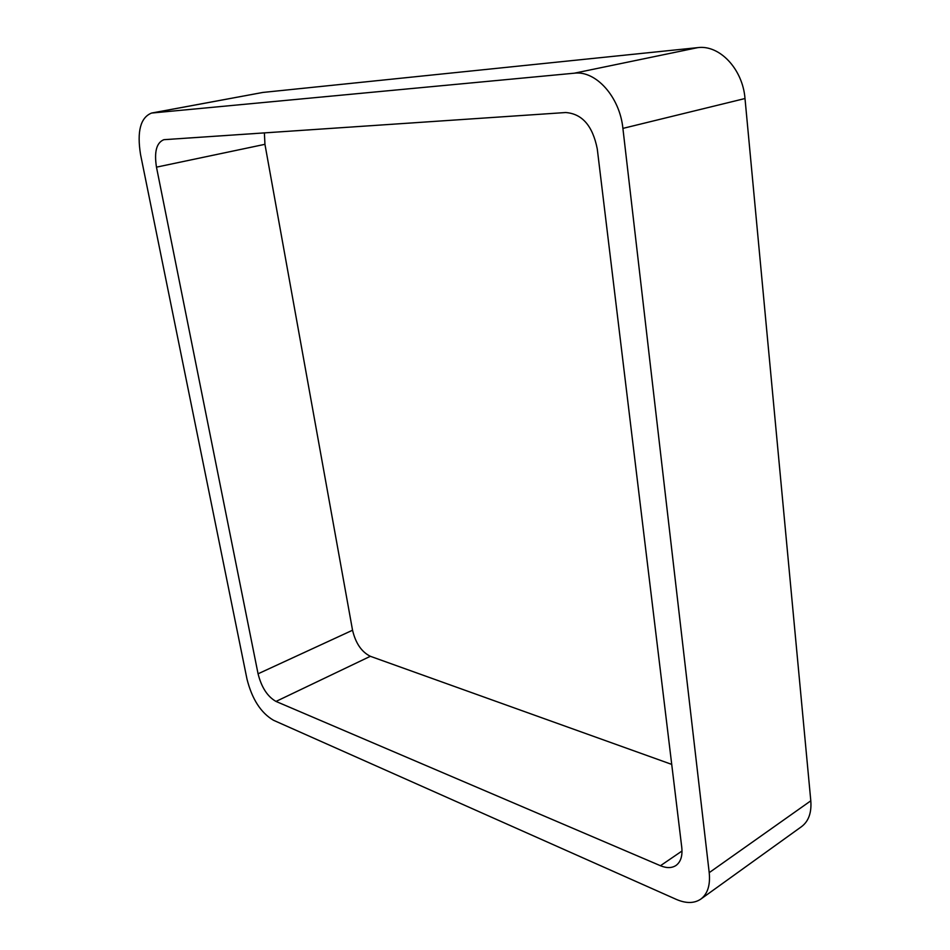 <?xml version="1.0" encoding="UTF-8"?>
<svg xmlns="http://www.w3.org/2000/svg" width="950" height="950" viewBox="0 0 950 950"><rect width="100%" height="100%" fill="white"/><g stroke="black" fill="none" stroke-linecap="round" stroke-linejoin="round"><path stroke-width="1.43" d="M697.739 47.631C719.578 44.603 742.769 69.112 745.002 98.527L622.903 128.393L709.211 872.658C710.434 885.091 707.643 893.903 700.827 899.092C694.26 903.521 686.066 903.604 676.269 899.377L273.517 720.278C260.929 712.916 252.094 699.224 247.012 679.203L140.553 154.565C136.836 131.338 140.517 117.491 151.596 113.05L262.817 92.447L697.739 47.631L574.299 73.198L151.596 113.05M622.903 128.393C619.78 96.924 595.899 70.324 574.299 73.198M745.002 98.527L810.801 800.814L709.211 872.658M700.827 899.092L801.586 826.607C808.628 821.263 811.692 812.666 810.801 800.814M660.452 865.723L275.999 701.432C267.484 696.587 261.499 687.373 258.067 673.799L156.477 167.152C154.066 151.798 156.524 142.643 163.863 139.686L565.689 112.528C582.196 113.751 592.717 125.899 597.277 148.972L681.768 847.4C682.658 855.962 680.722 861.982 675.996 865.474C671.804 868.193 666.627 868.276 660.452 865.723L682.017 850.998M671.733 764.394L370.358 656.296L275.999 701.432M264.385 132.846L264.943 144.317L352.545 630.23C355.656 643.269 361.594 651.961 370.358 656.296M262.817 92.447L152.487 112.931M352.545 630.23L258.067 673.799M264.943 144.317L156.477 167.152"/></g></svg>
